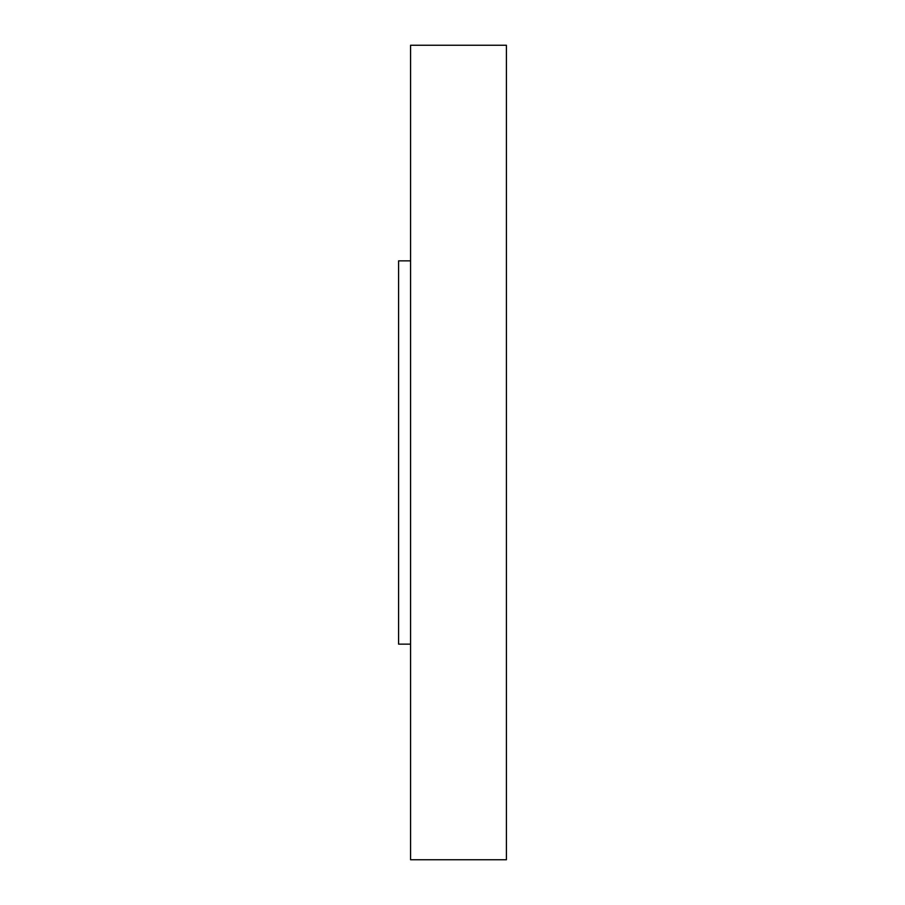 <?xml version="1.0" encoding="UTF-8"?>
<svg xmlns="http://www.w3.org/2000/svg" width="905" height="905" viewBox="0 0 905 905"><rect width="100%" height="100%" fill="white"/><g stroke="black" fill="none" stroke-linecap="round" stroke-linejoin="round"><path stroke-width="1.36" d="M410.576 859.75L410.576 45.25L506.404 45.25L506.404 859.75L410.576 859.75M410.576 644.145L398.596 644.145L398.596 260.855L410.576 260.855"/></g></svg>
